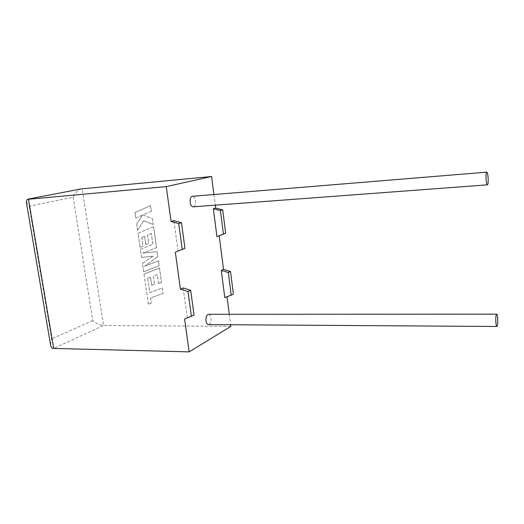 <?xml version="1.0" encoding="UTF-8"?>
<svg xmlns="http://www.w3.org/2000/svg" width="524" height="524" viewBox="0 0 524 524"><rect width="100%" height="100%" fill="white"/><g stroke="black" fill="none" stroke-linecap="round" stroke-linejoin="round"><path stroke-width="0.39" stroke-dasharray="2.62 1.97" d="M208.735 314.302C209.869 314.623 210.609 315.88 210.956 318.061C211.192 321.638 210.425 323.819 208.657 324.598M193.5 206.79C195.046 206.017 195.688 204.039 195.419 200.843C194.974 198.177 194.037 196.651 192.622 196.277M178.088 251.153L173.883 220.65M183.158 287.951L187.238 317.564L184.586 318.972M224.796 297.645L226.997 296.479L227.043 296.839M229.283 314.289L230.626 324.742M213.91 194.528L215.279 205.166M230.835 326.406L103.575 325.437L82.124 188.732M226.997 296.479L233.396 294.18M187.238 317.564L194.063 315.153M26.344 202.022L29.167 206.174L73.144 197.181C74.912 193.336 77.434 190.631 80.703 189.079L81.233 188.902M73.144 197.181L92.794 320.649C96.331 323.518 99.92 325.116 103.575 325.437L53.684 348.427M50.54 344.681L51.607 338.871L29.167 206.174M147.67 278.264L149.798 292.621L162.289 288.01L163.056 293.407L150.578 297.959L151.325 303.082L148.377 304.143L143.976 274.026L159.44 268.046L161.497 282.469L158.53 283.569L157.246 274.615L153.381 276.076L154.554 284.211L151.705 285.272L150.526 277.163L147.67 278.264L149.798 292.621M149.838 292.602L162.289 288.01M162.329 287.99L163.056 293.407M163.095 293.394L150.578 297.959M150.617 297.94L151.325 303.082M151.364 303.062L148.377 304.143M148.416 304.123L143.976 274.026M144.015 274.006L159.44 268.046M159.479 268.033L161.497 282.469M161.536 282.456L158.53 283.569M158.569 283.55L157.246 274.615M157.285 274.596L153.381 276.076M153.421 276.063L154.554 284.211M154.593 284.198L151.705 285.272M151.744 285.259L150.526 277.163M150.565 277.144L147.709 278.251M143.642 271.746L142.43 263.441L153.041 256.223L141.552 257.441L140.367 249.319L152.89 244.21L151.351 233.481L147.473 235.086L148.672 243.365L145.803 244.538L144.604 236.272L141.735 237.483L143.013 246.234L140.085 247.42L138.015 233.252L153.545 226.689L156.532 247.61L142.711 253.184L157.095 251.579L157.829 256.721L144.552 266.297L158.418 260.86L159.113 265.74L143.642 271.746L142.43 263.441M142.469 263.428L153.041 256.223M153.08 256.21L141.552 257.441M141.591 257.422L140.367 249.319M140.406 249.306L152.89 244.21M152.929 244.197L151.351 233.481M151.397 233.468L147.473 235.086M147.519 235.073L148.672 243.365M148.711 243.352L145.803 244.538M145.842 244.525L144.604 236.272M144.65 236.258L141.735 237.483M141.781 237.47L143.013 246.234M143.052 246.221L140.085 247.42M140.124 247.4L138.015 233.252M138.054 233.239L153.545 226.689M153.591 226.676L156.532 247.61M156.571 247.597L142.711 253.184M142.751 253.171L157.095 251.579M157.135 251.566L157.829 256.721M157.868 256.708L144.552 266.297M144.591 266.284L158.418 260.86M158.458 260.847L159.113 265.74M159.152 265.727L143.681 271.733M134.982 212.502L150.552 205.644L151.344 211.238L142.849 214.932L152.392 218.56L153.237 224.514L143.681 220.715L137.576 230.219L136.646 223.879L142.377 215.161L135.788 218.023L134.982 212.502L150.552 205.644M150.591 205.637L151.344 211.238M151.384 211.224L142.849 214.932M142.888 214.919L152.392 218.56M152.432 218.554L153.237 224.514M153.277 224.501L143.681 220.715M143.727 220.702L137.576 230.219M137.615 230.213L136.646 223.879M136.685 223.866L142.377 215.161M142.417 215.148L135.788 218.023M135.834 218.01L135.028 212.495M92.794 320.649L51.607 338.871M80.703 189.079L27.235 199.369"/><path stroke-width="0.79" d="M497.715 318.644C497.911 323.485 497.617 326.092 496.837 326.478C496.385 326.098 496.058 324.605 495.855 321.998C495.658 317.131 495.953 314.511 496.732 314.151C497.184 314.538 497.512 316.038 497.715 318.644M208.657 324.598L208.211 324.598C207.085 324.277 206.345 323.026 205.991 320.852C205.801 316.784 206.711 314.603 208.735 314.302L496.556 314.151M486.049 179.201C486.311 182.437 486.731 184.324 487.3 184.854C488.047 184.664 488.322 182.319 488.113 177.819C487.857 174.584 487.438 172.697 486.861 172.154C486.115 172.324 485.846 174.675 486.049 179.201M486.632 172.167L192.622 196.277C190.723 196.52 189.891 198.524 190.133 202.277C190.592 204.943 191.522 206.463 192.924 206.836L193.5 206.79M178.704 223.558L181.468 222.7L173.883 220.65L171.079 221.488L178.704 223.558L182.234 249.352L175.33 252.182L180.459 289.189L183.158 287.951L190.671 290.27L188.005 291.527L180.459 289.189M181.468 222.7L184.959 248.337L175.33 252.182M190.671 290.27L194.063 315.153L184.586 318.972L189.138 351.873L53.684 348.427C51.928 348.394 50.88 347.143 50.54 344.681L26.344 202.022L27.235 199.369L166.252 186.609L171.079 221.488M230.626 324.742L230.835 326.406L189.138 351.873M227.043 296.839L229.283 314.289M221.292 270.45L224.796 297.645L233.396 294.18L230.514 271.458L223.525 269.421L221.292 270.45L228.313 272.493L230.514 271.458M216.943 236.697L213.34 208.749L220.427 210.576L223.421 234.051L216.943 236.697L219.215 235.852L223.525 269.421M213.34 208.749L215.646 208.054L222.707 209.869L225.667 233.213L219.215 235.852M81.233 188.902L211.598 176.509L213.91 194.528M215.279 205.166L215.646 208.054M211.598 176.509L166.252 186.609M191.43 316.555L188.005 291.527M223.421 234.051L225.667 233.213M220.427 210.576L222.707 209.869M231.228 295.339L228.313 272.493M184.959 248.337L182.234 249.352M82.124 188.732L28.44 199.054L53.684 348.427M496.837 326.478L208.211 324.598M487.3 184.854L192.924 206.836"/></g></svg>
